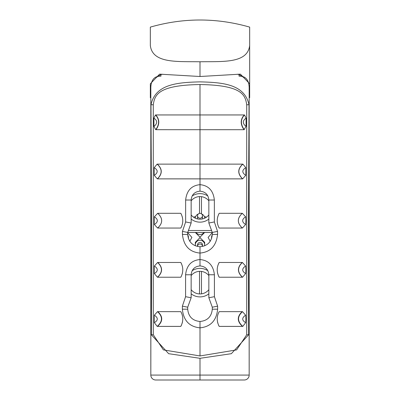 <?xml version="1.0" encoding="UTF-8"?>
<svg xmlns="http://www.w3.org/2000/svg" width="400" height="400" viewBox="0 0 400 400"><rect width="100%" height="100%" fill="white"/><g stroke="black" fill="none" stroke-linecap="round" stroke-linejoin="round"><path stroke-width="0.6" d="M200 76.505L200 61.77C177.65 61.375 152.47 63.73 150.335 45.49L150.335 27.11C183.445 17.64 216.555 17.64 249.665 27.11L249.665 83.775L240.41 74.145L200 76.505L159.59 74.145L150.335 83.77L150.335 95.575L150.825 95.575L150.825 102.245M150.825 154.21L150.825 375.085L249.175 375.08L249.175 87.415C248.82 79.685 245.445 75.935 239.045 76.165L239.045 74.495L242.74 76.91M157.26 76.91L160.955 74.495L160.955 76.165C154.555 75.935 151.18 79.685 150.825 87.415L150.825 375.08A4.915 4.915 0 0 0 155.745 380L244.255 380A4.915 4.915 0 0 0 249.175 375.085L249.015 104.75C248.95 143.81 248.2 215.87 248.54 305.495L248.655 334.76L231.355 353.69L200 358.315L168.645 353.69L151.345 334.76L151.46 305.495L150.885 305.495L150.825 375.08A4.915 4.915 0 0 0 155.745 380L162.63 380M150.825 109.855L150.825 121.785M150.825 121.8L150.825 151.995M150.335 95.575L150.335 97.74L150.825 97.74M237.28 74.26L239.045 74.495M162.72 74.26L160.955 74.495M249.13 85.83L249.665 85.83L249.665 83.77L249.665 97.74L249.175 97.74M151.345 334.76L153.285 334.76L153.285 104.75L153.285 334.76L163.39 349.89L200 355.95L236.61 349.89L246.715 334.76L246.715 104.75L249.015 104.75C244.545 84.215 223.04 82.445 200 81.87C176.96 82.445 155.455 84.215 150.985 104.75L150.885 305.495M237.37 380L244.255 380A4.915 4.915 0 0 0 249.175 375.08L249.175 154.21M249.175 102.245L249.175 95.575L249.665 95.575M249.175 151.995L249.175 135.485M249.175 134.905L249.175 109.855M163.555 380L236.445 380M207.89 196.01A14.26 14.26 0 0 0 192.11 196.01M191.15 219.07A14.26 14.26 0 0 0 208.85 219.07M207.89 270.755A14.26 14.26 0 0 0 192.11 270.755M191.15 293.815A14.26 14.26 0 0 0 208.85 293.815M211.58 230.51L188.42 230.51M248.655 334.76L246.715 334.76L246.715 104.75C245.205 94.785 241.96 85.22 200 84.53C158.04 85.22 154.795 94.785 153.285 104.75L150.985 104.75C151.05 143.81 151.8 215.87 151.46 305.495M200 265.915C205.37 266.435 208.32 269.385 208.85 274.765L208.85 297.755L212.29 307.2L212.295 309.195C211.545 316.66 207.45 320.755 200 321.485C192.545 320.745 188.445 316.65 187.705 309.195L187.71 307.2L191.15 297.76L191.15 274.77C191.675 269.4 194.625 266.445 200 265.915L200 259.55C208.525 260.285 213.33 265.355 214.41 274.77L214.42 296.69L217.625 306.155L217.625 309.195C216.495 320.57 210.62 326.79 200 327.85C189.365 326.77 183.49 320.555 182.375 309.195L182.375 306.155L185.58 296.69L185.59 274.77C186.635 265.385 191.44 260.31 200 259.55L200 253.07C210.435 252.135 216.285 245.93 217.56 234.445L217.555 231.415L214.36 221.95L214.355 200.02C213.335 190.63 208.55 185.505 200.005 184.655L200 84.53M153.895 118.125L155.495 114.95L244.505 114.95L246.105 118.125L246.05 126.475L244.01 129.705L155.72 129.69L153.95 126.475L153.895 118.125C157.57 120.66 157.585 123.445 153.95 126.475M154.205 167.655L157.13 164.125L242.87 164.125L245.795 167.655L245.745 175.37L242.64 178.875L157.36 178.875L154.255 175.37L154.205 167.655C158.14 170.12 158.155 172.69 154.255 175.37M219.185 213.3L242.32 213.3L245.645 216.795L245.85 220.675L245.64 224.54L242.355 228.05L219.185 228.05C216.575 223.23 216.575 218.315 219.185 213.3L218.415 214.84M219.185 262.475L242.37 262.475L245.63 266.01L245.825 269.85L245.64 273.595L242.545 277.225L219.185 277.225C216.575 272.23 216.575 267.315 219.185 262.475L218.385 264.085M219.185 311.65L242.475 311.65L245.645 315.185L245.84 319.025L245.67 322.68L242.78 326.395L219.185 326.395C216.575 321.275 216.575 316.36 219.185 311.65M208.85 297.755L214.42 296.69M212.29 307.2L217.625 306.155M208.85 223.01L212.295 232.475L212.295 234.445C211.565 241.915 207.465 246.01 200 246.74C192.53 246 188.435 241.905 187.705 234.445L182.44 234.445L182.445 231.415L185.64 221.95L185.645 200.02C186.675 190.625 191.46 185.505 200.005 184.655L200 191.17C205.36 191.685 208.31 194.635 208.85 200.02L208.85 223.01L214.36 221.95M182.44 234.445C183.69 245.9 189.545 252.11 200 253.07L200 246.74M154.355 216.795L157.68 213.3L180.815 213.3C183.425 218.315 183.425 223.23 180.815 228.05L157.645 228.05L154.36 224.54L154.355 216.795C158.315 219.385 158.315 221.97 154.36 224.54M154.37 266.01L157.63 262.475L180.815 262.475C183.425 267.315 183.425 272.23 180.815 277.225L157.455 277.225L154.36 273.595L154.37 266.01C158.245 268.6 158.24 271.13 154.36 273.595M154.355 315.185L157.525 311.65L180.815 311.65C183.425 316.36 183.425 321.275 180.815 326.395L157.22 326.395L154.33 322.68L154.355 315.185C158.255 317.805 158.245 320.305 154.33 322.68M187.71 307.2L182.375 306.155M191.15 297.76L185.58 296.69M187.705 234.445L187.705 232.475L191.15 223.01L191.15 200.025C191.685 194.65 194.635 191.695 200 191.17M212.275 232.43L217.555 231.415M187.725 232.43L182.445 231.415M191.15 223.01L185.64 221.95M180.815 213.3L181.585 214.84M182.175 216.465L182.54 217.975M182.77 219.965L182.77 221.425M182.55 223.33L182.165 224.925M180.815 262.475L181.615 264.085M182.16 265.59L182.53 267.1M182.77 269.13L182.77 270.57M182.525 272.615L182.14 274.185M181.37 276.16L180.815 277.225M182.165 314.78L182.57 316.49M182.775 318.36L182.775 319.7M182.55 321.66L182.17 323.245M181.525 325L180.815 326.395M217.825 216.465L217.46 217.975M217.23 219.965L217.23 221.425M217.45 223.33L217.835 224.925M217.84 265.59L217.47 267.1M217.23 269.13L217.23 270.57M217.475 272.615L217.86 274.185M218.63 276.16L219.185 277.225M217.835 314.78L217.43 316.49M217.225 318.36L217.225 319.7M217.45 321.66L217.83 323.245M218.475 325L219.185 326.395M212.295 232.475L187.705 232.475M208.85 275.595A11.31 11.31 0 0 0 191.15 275.595M191.15 289.675A11.31 11.31 0 0 0 208.85 289.675M208.85 200.85A11.31 11.31 0 0 0 191.15 200.85M191.15 214.93A11.31 11.31 0 0 0 208.85 214.93M199.51 271.335L199.51 293.935M199.51 196.59L199.51 213.385M193.525 217.16A21.245 21.245 0 0 1 195.675 216.595M204.325 216.595A21.245 21.245 0 0 1 206.475 217.16M201.475 213.825L201.475 196.675M201.475 293.85L201.475 271.42M204.57 245.855A4.67 4.665 180 0 0 204.67 244.885L204.67 242.31L200 237.635L195.33 242.31L195.33 244.885A4.67 4.665 180 0 0 195.43 245.855M189.79 241.295L191.9 237.395L187.705 232.75M204.67 232.475L200 237.155L195.33 232.475M210.21 241.295L208.1 237.395L212.295 232.75M204.67 244.885A4.67 4.665 180 0 0 200 240.22A4.67 4.665 180 0 0 195.33 244.885M197.54 244.885A2.46 2.455 0 0 1 200 242.43A2.46 2.455 0 0 1 202.46 244.885L202.46 246.43A2.46 2.455 180 0 0 200 243.975A2.46 2.455 180 0 0 197.54 246.43L197.54 244.885M188.345 238.355A4.67 4.66 -90 0 0 187.715 234.885M196.105 232.475A4.67 4.665 -0 0 0 203.895 232.475M198.29 214.025A4.67 4.655 -0 0 0 195.33 218.19M204.67 218.19A4.67 4.655 -0 0 0 201.71 214.025M197.54 215.785A2.46 2.45 180 0 1 200 213.335A2.46 2.45 180 0 1 202.46 215.785A2.46 2.45 180 0 1 200 218.235A2.46 2.45 180 0 1 197.54 215.785L197.54 218.355A2.46 2.45 -0 0 0 197.615 218.945M202.385 218.945A2.46 2.45 -0 0 0 202.46 218.355L202.46 215.785M211.655 238.355A4.67 4.66 -90 0 1 212.285 234.885M200 61.77C222.35 61.375 247.53 63.73 249.665 45.49L249.665 83.77M150.335 85.83L150.87 85.83M200 358.315L200.005 380M248.54 305.495L249.115 305.495M200 355.95L200 321.485M208.85 274.765L214.41 274.77M212.295 309.195L217.625 309.195M187.705 309.195L182.375 309.195M191.15 274.77L185.59 274.77M191.15 200.025L185.645 200.02M208.85 200.02L214.355 200.02M212.295 234.445L217.56 234.445M155.75 114.95C159.695 119.345 159.775 124.265 155.99 129.705M244.25 114.95C240.305 119.345 240.225 124.265 244.01 129.705M244.505 114.95C240.49 119.355 240.415 124.265 244.28 129.69M246.105 118.125C242.43 120.66 242.415 123.445 246.05 126.475M155.495 114.95C159.51 119.355 159.585 124.265 155.72 129.69M157.25 164.125C162.495 168.865 162.575 173.785 157.485 178.875M242.75 164.125C237.505 168.865 237.425 173.785 242.515 178.875M242.87 164.125C237.61 168.865 237.535 173.785 242.64 178.875M245.795 167.655C241.86 170.12 241.845 172.69 245.745 175.37M157.13 164.125C162.39 168.865 162.465 173.785 157.36 178.875M157.705 213.3C163 218.215 162.99 223.135 157.67 228.05M157.68 213.3C162.98 218.215 162.965 223.135 157.645 228.05M157.78 262.475C162.885 267.39 162.825 272.31 157.605 277.225M157.63 262.475C162.745 267.39 162.69 272.31 157.455 277.225M157.805 311.65C163.12 316.565 163.01 321.485 157.485 326.4M157.525 311.65C162.855 316.565 162.75 321.485 157.22 326.395M242.295 213.3C237 218.215 237.01 223.135 242.33 228.05M242.32 213.3C237.02 218.215 237.035 223.135 242.355 228.05M245.645 216.795C241.685 219.385 241.685 221.97 245.64 224.54M242.22 262.475C237.115 267.39 237.175 272.31 242.395 277.225M242.37 262.475C237.255 267.39 237.31 272.31 242.545 277.225M245.63 266.01C241.755 268.6 241.76 271.13 245.64 273.595M242.195 311.65C236.88 316.565 236.99 321.485 242.515 326.4M242.475 311.65C237.145 316.565 237.25 321.485 242.78 326.395M245.645 315.185C241.745 317.805 241.755 320.305 245.67 322.68"/></g></svg>
